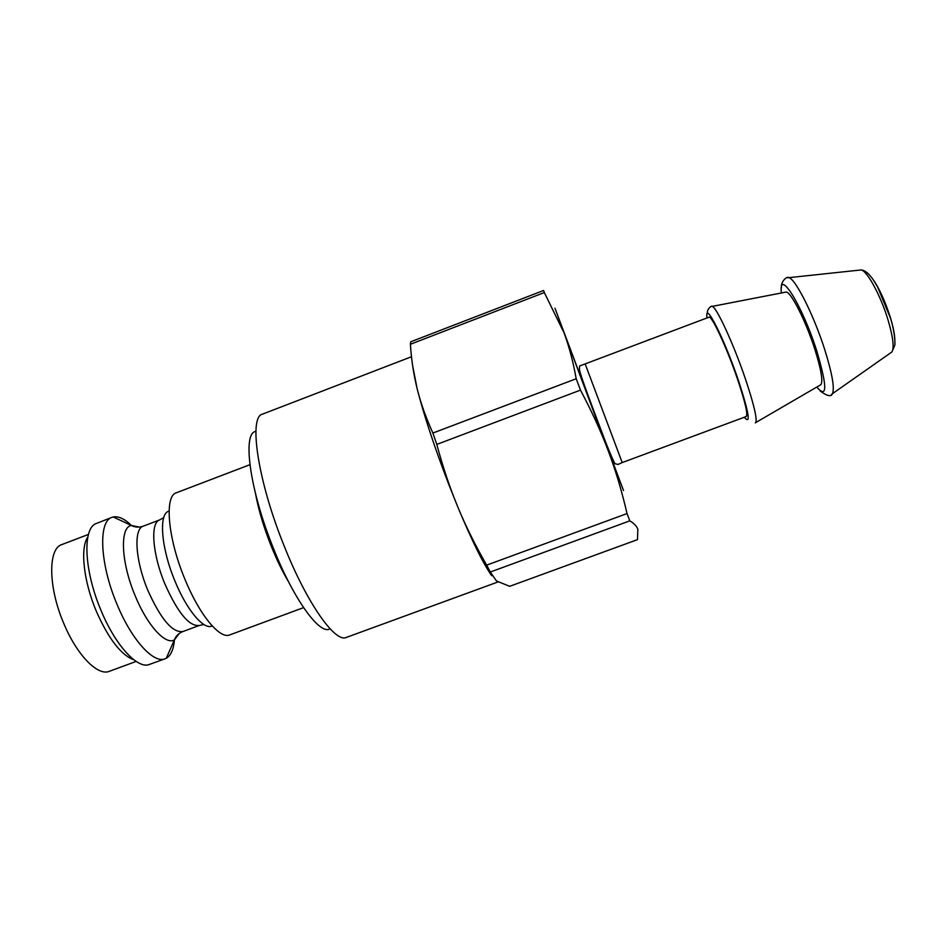 <?xml version="1.0" encoding="UTF-8"?>
<svg xmlns="http://www.w3.org/2000/svg" width="942" height="942" viewBox="0 0 942 942"><rect width="100%" height="100%" fill="white"/><g stroke="black" fill="none" stroke-linecap="round" stroke-linejoin="round"><path stroke-width="1.41" d="M131.609 525.589C124.627 518.83 118.504 515.957 113.24 516.97L112.004 517.346C98.156 521.103 99.746 563.54 116.867 603.952C131.421 639.7 153.652 663.969 165.109 658.776L166.287 658.246C170.914 655.538 173.634 649.344 174.447 639.665M112.004 517.346L95.272 523.893C82.449 530.087 84.427 571.323 100.829 609.969C114.736 643.998 136.084 667.854 148.212 664.864L165.109 658.776M87.853 536.999C80.058 547.797 83.449 580.802 96.166 610.899C108.518 638.864 121.129 655.185 133.988 659.871M491.748 575.75C483.399 564.011 472.107 541.144 457.871 507.149L448.745 484.353C434.439 447.109 423.912 415.245 417.165 388.775L412.643 365.732M497.988 581.944L346.338 637.428C335.305 643.174 306.904 603.316 284.178 545.995C257.661 480.797 248.417 416.776 262.488 414.139L411.501 356.735M255.918 431.401C242.094 432.378 249.595 489.922 273.463 548.444C293.963 600.089 320.115 635.556 330.03 628.761M176.389 492.772L176.342 492.784C164.308 495.845 167.676 537.823 184.644 578.541C199.139 614.537 219.863 639.524 229.718 634.92L229.766 634.896M637.487 539.636L509.646 586.324L496.446 580.931L490.299 572.029L629.809 520.855C634.084 523.446 636.757 526.225 637.84 529.192L637.487 539.636M623.51 490.523L608.355 451.088C615.644 470.423 621.861 491.253 627.031 513.567L486.684 565.129C475.286 545.371 465.689 526.036 457.871 507.149C450.029 488.309 442.999 467.397 436.794 444.412L580.472 390.118C591.823 411.442 601.126 431.766 608.355 451.088L554.968 308.222L623.51 490.523M622.203 462.581L746.229 416.529C748.066 414.515 745.204 402.163 737.633 379.485C727.024 348.151 711.504 314.781 708.937 317.218L580.884 365.52C579.648 365.143 579.212 366.732 579.577 370.277C581.438 378.284 591.388 404.353 601.879 432.213C609.498 452.713 615.326 465.513 615.314 463.794L618.034 464.453L622.203 462.581L585.265 364.189M820.199 385.066L820.929 384.642C823.096 380.992 821.083 369.24 814.865 349.388C805.963 321.387 790.927 291.667 786.158 292.055L785.334 292.22M544.323 292.55L543.605 290.466L410.712 341.816L410.382 344.277L544.323 292.55L563.928 332.62C568.992 346.032 573.077 361.41 576.21 378.743L432.884 433.049C425.831 417.4 420.591 402.646 417.165 388.775C413.691 374.869 411.43 360.032 410.382 344.277M580.472 390.118L576.21 378.743M629.809 520.855L627.031 513.567M436.794 444.412L432.884 433.049M490.299 572.029L486.684 565.129M136.166 661.414L109.39 671.305C97.85 676.415 76.738 655.031 63.632 623.098C48.172 587.054 47.971 548.527 61.807 544.582L88.477 534.42M255.576 493.926C258.532 509.905 263.736 527.296 271.202 546.089C276.736 559.807 282.541 571.735 288.605 581.909M139.239 527.073L131.362 525.459C119.669 527.19 120.953 562.127 135.083 595.58C147.129 625.288 165.474 645.294 174.352 639.924L179.215 633.53M166.287 658.246L174.352 639.924C175.895 636.003 178.721 633.212 182.854 631.564C172.457 632.918 160.776 619.165 147.812 590.281C135.212 560.337 133.411 528.839 143.278 526.154L159.681 519.913C150.155 522.469 152.298 553.884 164.862 583.887C177.779 612.83 189.26 626.689 199.315 625.464L203.884 624.522M211.656 626.147C203.307 629.715 186.398 609.474 174.788 580.684C161.2 548.15 158.586 514.191 168.524 511.27M744.345 417.224C751.033 425.313 749.055 413.055 738.422 380.462C724.151 338.19 704.18 299.156 707.065 317.937M755.307 422.899L755.767 422.569C757.274 418.731 753.883 404.353 745.593 379.449C733.724 344.207 716.144 306.197 712.14 306.397L711.575 306.444M816.738 387.08C827.347 399.043 827.382 387.044 816.832 351.119C802.278 305.055 778.222 266.986 781.401 292.986M831.421 394.592L832.422 393.709C834.789 388.387 832.233 373.75 824.792 349.788C813.912 315.358 795.378 278.632 788.854 277.666L787.512 277.654M601.726 433.155L574.031 359.149L601.726 433.155M894.841 339.556C894.629 334.021 893.169 326.733 890.437 317.678C884.726 299.886 878.415 286.45 871.491 277.36M859.563 270.107L861.141 269.942C867.076 270.566 880.888 296 888.106 320.174C893.051 337.048 894.335 347.645 891.933 351.943L890.637 352.85M229.718 634.92L303.571 607.637M176.342 492.784L249.901 464.7M143.278 526.154C139.075 527.626 135.106 527.39 131.362 525.459L113.24 516.97M182.854 631.564L199.315 625.464M159.681 519.913L163.743 517.617M786.158 292.055L712.14 306.397C711.952 305.208 706.818 308.67 707.289 313.745M820.929 384.642L755.767 422.569M820.27 391.083C827.229 396.146 831.291 397.018 832.422 393.709L891.933 351.943L894.7 345.408C895.277 345.314 895.159 332.997 890.579 318.431L877.614 286.933C871.197 276.171 872.21 278.479 869.772 275.3C866.77 271.955 863.896 270.166 861.141 269.942L788.854 277.666C786.947 275.723 780.518 281.964 781.424 287.651M487.768 567.237L486.555 567.685"/></g></svg>
